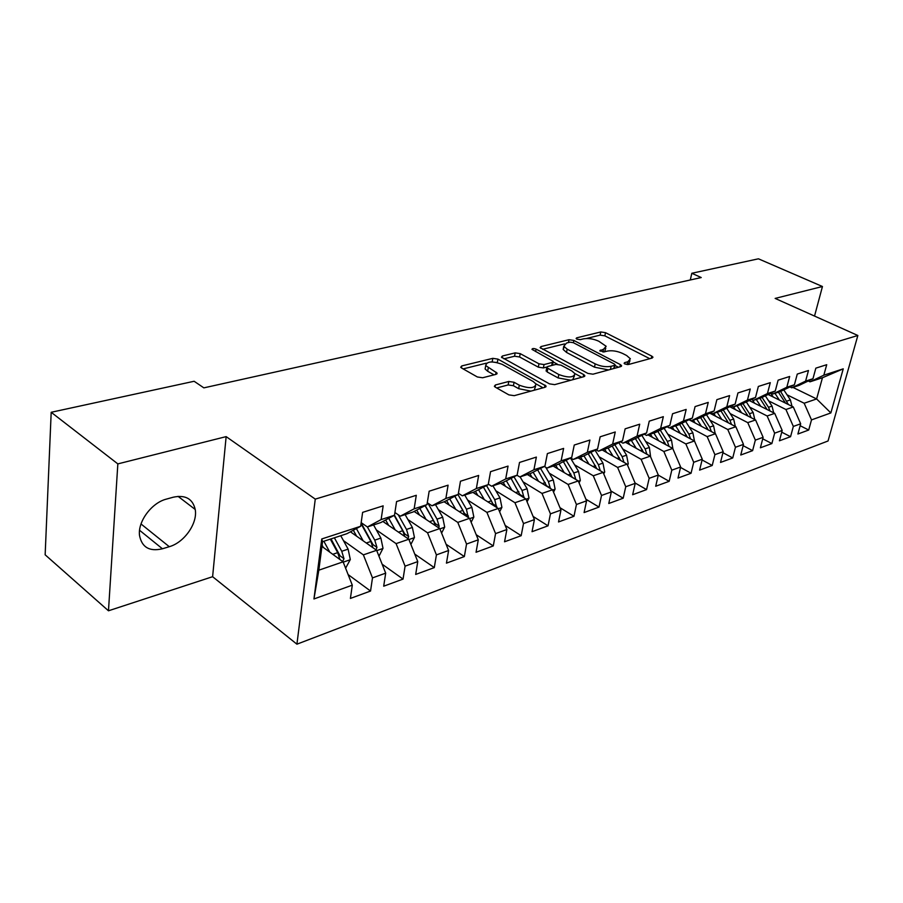 <?xml version="1.0" encoding="UTF-8"?>
<svg xmlns="http://www.w3.org/2000/svg" width="903" height="903" viewBox="0 0 903 903"><rect width="100%" height="100%" fill="white"/><g stroke="black" fill="none" stroke-linecap="round" stroke-linejoin="round"><path stroke-width="1.35" d="M624.921 364.011L628.386 364.541L652.214 358.039L652.982 357.159L651.774 356.109L605.507 332.676L600.777 331.954L576.712 337.835L576.114 338.49L576.859 339.133L580.234 339.652L583.394 338.873C588.316 338.038 593.44 338.817 598.791 341.232L606.161 346.289L603.531 349.258L599.806 350.736L604.005 351.944L607.155 351.12C612.065 350.24 617.246 351.03 622.72 353.502L626.637 355.511L630.373 358.784L627.811 361.776L624.673 362.622L624.108 363.288L624.921 364.011M495.386 384.983L494.359 386.303L495.352 387.195L508.863 394.871L514.236 395.672L545.119 387.252L546.067 386.032L497.925 359.112L492.812 358.344L461.76 365.929L460.699 367.216L461.625 368.04L477.348 376.969L482.642 377.759L496.063 374.339L497.068 373.086L485.701 365.557C486.796 361.245 492.293 360.85 502.192 364.349L533.188 381.495L536.01 384.035C534.869 388.414 529.305 388.809 519.304 385.197L514.055 382.262L508.784 381.472L495.386 384.983L495.025 386.992M117.841 463.894L108.473 610.789L212.611 576.701L226.145 436.623L117.841 463.894L51.189 412.287L194.134 381.269L203.852 387.861L701.236 277.548L691.822 273.27L690.287 279.975M226.145 436.623L315.271 499.122L857.85 335.487L828.051 440.98L296.918 644.189L315.271 499.122M814.529 316.073L822.452 286.511L775.146 298.419L857.85 335.487M822.452 286.511L758.43 258.811L691.822 273.27M587.909 373.424L592.989 374.192L620.756 366.618L621.569 365.647L620.406 364.62L573.856 340.454L569.014 339.709L541.01 346.56L540.107 347.599L587.909 373.424M583.936 376.664L554.668 384.644L549.453 383.854L501.436 357.148L502.418 355.996L515.173 352.87L520.207 353.637L538.956 363.796L544.035 364.564L552.297 362.442L553.212 361.347L531.969 349.359C532.285 348.344 533.662 348.276 536.1 349.134L583.688 374.576L584.817 375.58L583.936 376.664M792.936 387.41L816.617 398.945L822.464 377.736L843.244 368.842L823.829 375.185L826.719 364.699L815.838 368.153L812.96 378.729L805.6 381.122L808.478 370.501L797.27 374.068L794.403 384.78L786.818 387.252L789.673 376.483L778.115 380.163L775.259 391.022L767.437 393.573L770.282 382.658L758.351 386.45L755.518 397.467L747.447 400.097L750.258 389.024L737.943 392.94L735.144 404.115L726.802 406.824L729.59 395.604L716.869 399.657L714.092 410.978L705.469 413.788L708.234 402.399L695.084 406.587L692.341 418.066L683.436 420.979L686.167 409.42L672.566 413.743L669.845 425.403L660.635 428.406L663.333 416.678L649.257 421.159L646.582 433L637.055 436.104L639.708 424.196L625.136 428.835L622.506 440.845L612.64 444.073L615.248 431.984L600.156 436.792L597.572 448.983L587.345 452.324L589.907 440.054L574.252 445.032L571.723 457.415L561.113 460.869L563.63 448.407L547.387 453.577L544.915 466.162L533.921 469.752L536.371 457.087L519.518 462.449L517.103 475.226L505.68 478.951L508.062 466.095L490.555 471.659L488.218 484.651L476.355 488.523L478.658 475.441L460.462 481.231L458.205 494.449L445.868 498.467L448.091 485.171L429.162 491.198L426.984 504.63L414.15 508.818L416.283 495.296L396.575 501.56L394.498 515.229L381.122 519.586L383.165 505.838L362.622 512.362L360.658 526.268L347 533.662L322.552 541.676L318.827 570.188L343.106 561.835L321.931 546.428M843.244 368.842L830.862 412.931L811.504 419.895L804.167 403.235L787.01 394.792M800.148 425.719L808.704 430.031L811.504 419.895M808.704 430.031L797.891 434.016L800.679 423.8L793.342 426.43L785.926 409.51L768.622 400.864M781.727 432.176L790.565 436.702L793.342 426.43M790.565 436.702L779.413 440.799L782.19 430.449L774.639 433.169L767.132 415.978L749.682 407.129M762.73 438.824L771.873 443.565L774.639 433.169M771.873 443.565L760.382 447.798L763.125 437.312L755.348 440.111L747.763 422.638L730.155 413.574M743.146 445.664L752.605 450.653L755.348 440.111M752.605 450.653L740.753 455.01L743.474 444.378L735.448 447.267L727.773 429.512L710.018 420.222M722.942 452.708L732.728 457.956L735.448 447.267M732.728 457.956L720.504 462.449L723.201 451.681L714.905 454.66L707.151 436.612L689.237 427.074M702.082 459.966L712.219 465.485L714.905 454.66M712.219 465.485L699.599 470.124L702.274 459.209L693.707 462.291L685.851 443.937L667.791 434.151M680.546 467.438L691.043 473.274L693.707 462.291M691.043 473.274L678.006 478.059L680.648 466.986L671.798 470.17L663.852 451.5L645.645 441.454M658.287 475.147L669.168 481.31L671.798 470.17M669.168 481.31L655.702 486.254L658.31 475.034L649.167 478.319L641.119 459.322L622.754 448.994M635.057 482.97L646.571 489.607L649.167 478.319M646.571 489.607L632.642 494.731L635.215 483.342L625.745 486.751L617.607 467.415L599.084 456.783M610.913 490.972L623.194 498.196L625.745 486.751M623.194 498.196L608.78 503.49L611.32 491.943L601.522 495.465L593.282 475.779L574.601 464.842M585.9 499.212L599.016 507.08L601.522 495.465M599.016 507.08L584.094 512.565L586.578 500.849L576.441 504.495L568.1 484.448L549.261 473.183M559.973 507.7L573.981 516.279L576.441 504.495M573.981 516.279L558.528 521.957L560.955 510.071L550.446 513.852L542.003 493.422L523.018 481.807M533.097 516.437L548.042 525.817L550.446 513.852M548.042 525.817L532.036 531.698L534.407 519.62L523.514 523.548L514.958 502.723L495.815 490.747M505.195 525.444L521.166 535.693L523.514 523.548M521.166 535.693L504.551 541.789L506.865 529.53L495.566 533.605L486.909 512.373L467.607 500.002M476.22 534.711L493.275 545.931L495.566 533.605M493.275 545.931L476.05 552.264L478.285 539.813L466.546 544.046L457.787 522.397L438.327 509.597M446.093 544.261L464.345 556.564L466.546 544.046M464.345 556.564L446.443 563.145L448.61 550.503L436.409 554.882L427.537 532.793L407.919 519.564M414.759 554.092L434.287 567.615L436.409 554.882M434.287 567.615L415.685 574.443L417.762 561.598L405.086 566.158L396.09 543.617L376.325 529.903M382.138 564.206L403.043 579.094L405.086 566.158M403.043 579.094L383.696 586.194L385.683 573.145L372.487 577.897L363.378 554.871L343.467 540.637M348.14 574.601L370.546 591.036L372.487 577.897M370.546 591.036L350.409 598.429L352.294 585.167L313.951 598.96L321.761 538.956L360.658 526.268M361.166 522.634L367.397 526.968L380.727 522.6L394.498 515.229L404.679 533.842L408.653 536.563L406.485 529.44L398.223 514.755M381.122 519.586L367.397 526.968L374.756 540.141L380.874 538.075L373.571 524.948M352.294 585.167L343.106 561.835M313.951 598.96L318.827 570.188M394.904 512.52L400.322 516.177L413.122 511.978L426.984 504.63M414.15 508.818L400.322 516.177M363.378 554.871L376.619 550.311L350.42 531.811M385.683 573.145L376.619 550.311M427.288 502.745L431.95 505.804L444.253 501.763L458.205 494.449M445.868 498.467L431.95 505.804M396.09 543.617L408.811 539.238L382.883 521.449M417.762 561.598L408.811 539.238M458.397 493.286L462.37 495.826L474.21 491.943L488.218 484.651M476.355 488.523L462.37 495.826M427.537 532.793L439.772 528.582L414.116 511.448M448.61 550.503L439.772 528.582M488.309 484.143L491.638 486.22L503.05 482.484L517.103 475.226M505.68 478.951L491.638 486.22M457.787 522.397L469.56 518.345L444.152 501.797M478.285 539.813L469.56 518.345M517.035 475.271L519.835 476.976L530.829 473.375L544.915 466.162M533.921 469.752L519.835 476.976M486.909 512.373L498.253 508.468L472.89 492.372M506.865 529.53L498.253 508.468M544.317 466.467L547.015 468.07L557.602 464.594L571.723 457.415M561.113 460.869L547.015 468.07M514.958 502.723L525.896 498.964L500.612 483.286M534.407 519.62L525.896 498.964M570.64 457.968L573.213 459.469L583.44 456.117L597.572 448.983M587.345 452.324L573.213 459.469M542.003 493.422L552.557 489.787L527.352 474.515M560.955 510.071L552.557 489.787M596.025 449.762L598.508 451.184L608.374 447.944L622.506 440.845M612.64 444.073L598.508 451.184M568.1 484.448L578.281 480.938L553.167 466.05M586.578 500.849L578.281 480.938M620.542 441.838L622.923 443.17L632.461 440.043L646.582 433M637.055 436.104L622.923 443.17M593.282 475.779L603.114 472.393L578.101 457.877M611.32 491.943L603.114 472.393M644.223 434.174L646.525 435.427L655.736 432.413L669.845 425.403M660.635 428.406L646.525 435.427M617.607 467.415L627.111 464.142L602.199 449.965M635.215 483.342L627.111 464.142M667.125 426.758L669.326 427.954L678.243 425.031L692.341 418.066M683.436 420.979L669.326 427.954M641.119 459.322L650.307 456.162L625.508 442.323M658.31 475.034L650.307 456.162M689.26 419.59L691.393 420.719L700.017 417.886L714.092 410.978M705.469 413.788L691.393 420.719M663.852 451.5L672.735 448.441L648.061 434.93M680.648 466.986L672.735 448.441M710.695 412.637L712.749 413.709L721.102 410.978L735.144 404.115M726.802 406.824L712.749 413.709M685.851 443.937L694.452 440.98L669.902 427.762M702.274 459.209L694.452 440.98M731.441 405.91L733.428 406.926L741.521 404.273L755.518 397.467M747.447 400.097L733.428 406.926M707.151 436.612L715.469 433.745L688.978 419.726M723.201 451.681L715.469 433.745M751.544 399.397L753.463 400.356L761.308 397.783L775.259 391.022M767.437 393.573L753.463 400.356M727.773 429.512L735.843 426.735L709.69 413.134M743.474 444.378L735.843 426.735M771.038 393.076L772.889 393.99L780.485 391.496L794.403 384.78M786.818 387.252L772.889 393.99M747.763 422.638L755.585 419.951L729.771 406.734M763.125 437.312L755.585 419.951M789.933 386.935L791.717 387.816L799.099 385.389L812.96 378.729M805.6 381.122L791.717 387.816M767.132 415.978L774.718 413.36L749.23 400.526M782.19 430.449L774.718 413.36M808.264 380.987L809.991 381.822L822.464 377.736M823.829 375.185L809.991 381.822M785.926 409.51L793.297 406.971L768.126 394.487M800.679 423.8L793.297 406.971M51.189 412.287L45.15 554.803L108.473 610.789M212.611 576.701L296.918 644.189M804.167 403.235L816.617 398.945L830.862 412.931M322.552 541.676L321.761 538.956M166.389 499.111C151.614 502.768 137.628 521.629 139.525 535.468C141.861 547.365 149.503 551.801 162.427 548.776L169.279 546.699C184.381 542.5 197.847 523.119 195.217 509.473C192.723 498.772 185.431 494.675 173.331 497.192L166.389 499.111M628.477 364.519L629.967 360.669M604.615 351.786L605.778 348.152M649.81 358.694L604.852 335.848L600.123 335.126L586.386 338.512M564.499 343.908L542.624 349.303M618.442 367.25L614.92 365.422M614.491 365.376L615.067 364.688L614.266 363.977L573.382 342.7L569.985 342.181L566.587 343.016L563.799 346.199L567.174 349.156L595.179 363.875C600.755 366.437 606.071 367.239 611.128 366.291L614.491 365.376L613.837 368.514M614.333 368.379L614.977 365.128M564.24 346.921L563.156 349.461L566.531 352.43L567.174 349.156M608.611 369.937L594.49 367.182L566.531 352.43M503.919 358.841L514.563 356.222L515.173 352.87M546.789 367.047L543.392 367.927L538.323 367.16L519.597 356.978L514.563 356.222M552.534 365.275L553.076 362.058M553.178 361.934L557.512 364.259M574.895 373.594L581.735 377.262M558.822 374.553C568.359 377.996 573.732 377.702 574.94 373.684L571.983 371.043L561 365.162L555.943 364.394L547.681 366.528L546.766 367.656L558.822 374.553L558.156 377.951L570.877 380.219M572.705 379.723L574.545 375.614M546.259 370.286L547.173 371.968L547.816 368.593M558.156 377.951L547.173 371.968M530.93 391.123L518.661 388.674L513.423 385.728L508.163 384.938L496.706 387.963M534.215 390.22L535.592 386.236M485.487 366.787L485.114 368.977L487.665 371.268L488.263 367.837M494.054 374.847L487.665 371.268M497.519 362.611L491.492 361.911M486.299 363.187L463.137 368.898M543.053 387.816L535.919 383.854M792.021 406.35L790.385 399.905L783.793 389.904M779.368 400.063L774.943 393.313M773.273 397.038L770.756 393.211M788.398 404.544L780.61 391.439M778.42 392.173L785.486 403.099M773.69 412.84L772.042 406.09L765.338 395.841M760.766 406.327L756.274 399.442M754.626 403.235L752.402 399.826M770.011 410.989L768.498 407.287L762.053 397.422M759.863 398.257L767.042 409.488M754.795 419.545L753.147 412.468L746.318 401.948M741.589 412.784L737.029 405.752M735.414 409.623L733.631 406.869M751.059 417.637L749.501 413.698L742.932 403.585M740.731 404.533L748.034 416.091M735.313 426.464L733.676 419.037L726.712 408.235M721.813 419.443L717.196 412.253M715.605 416.215L713.788 413.371M731.532 424.5L729.906 420.301L723.235 409.928M721.012 411L728.45 422.897M715.221 433.609L713.596 425.81L706.496 414.703M701.428 426.318L696.744 418.958M695.186 423.01L693.323 420.087M711.372 431.578L709.702 427.119L702.906 416.475M700.626 417.592L708.234 429.918M694.475 441.036L692.872 432.797L685.625 421.385M680.388 433.406L675.636 425.889M674.112 430.031L672.204 427.006M690.581 438.892L688.865 434.151L681.934 423.214M679.575 424.365L687.386 437.176M672.904 448.836L671.482 440.021L664.089 428.259M658.659 440.732L653.84 433.034M652.361 437.278L650.408 434.162M669.112 446.466L667.34 441.42L660.274 430.155M657.847 431.363L665.861 444.682M650.611 456.895L649.392 447.47L641.841 435.359M636.22 448.306L631.332 440.416M629.888 444.761L627.89 441.544M646.943 454.288L645.114 448.915L637.902 437.323M635.407 438.576L643.625 452.437M627.562 465.226L628.262 463.894L626.569 455.18L618.86 442.684M613.035 456.128L608.058 448.046M606.669 452.505L604.615 449.175M624.018 462.381L622.144 456.67L614.785 444.727M612.2 446.026L620.643 460.462M603.735 473.872L604.705 471.998L602.967 463.137L595.077 450.236M589.049 464.232L583.959 455.857M582.661 460.519L580.561 457.065M600.314 470.768L598.396 464.684L590.878 452.358M588.203 453.712L596.883 468.781M579.06 482.834L580.336 480.385L578.563 471.377L570.482 458.047M564.24 472.619L558.98 463.894M557.817 468.815L555.661 465.226M572.254 477.258L575.787 479.358L573.823 472.969L566.136 460.248M563.382 461.659L572.288 477.394M553.528 492.124L555.108 489.065L553.291 479.899L545.751 467.314M538.549 481.299L533.12 472.201M532.104 477.405L529.892 473.68M550.367 488.467L548.392 481.559L540.525 468.409M537.669 469.865L546.834 486.322M527.059 501.775L528.989 498.061L527.115 488.737L520.105 476.897M511.933 490.306L506.335 480.791M505.477 486.299L503.185 482.416M524.011 497.79L522.047 490.442L513.988 476.84M511.042 478.364L520.455 495.589M499.619 511.809L501.91 507.373L500.002 497.88L492.925 485.803M484.358 499.652L478.545 489.686M477.879 495.533L475.418 491.311M496.65 507.452L494.731 499.664L486.491 485.554M483.421 487.146L491.39 500.793L493.117 505.217M492.101 502.158L492.835 503.885L496.785 506.391M471.152 522.239L473.838 517.035L471.874 507.373L464.74 495.047M455.744 509.348L449.728 498.896M449.254 505.116L446.613 500.533M468.239 517.475L466.411 509.213L457.956 494.573M454.83 496.21L464.537 513.502L468.499 516.076M454.785 496.244L462.946 510.387L464.763 515.218M441.59 533.097L444.694 527.059L442.684 517.227L435.494 504.642M426.047 519.417L419.805 508.434M419.545 515.071L416.701 510.071M438.7 527.871L439.14 526.122L437.018 519.135L427.887 503.129M425.234 505.556L435.178 523.48L439.14 526.122M425.042 505.657L433.417 520.354L435.325 525.614M410.888 544.407L414.443 537.466L412.378 527.454L405.12 514.597M395.198 529.892L388.719 518.322M388.685 525.422L385.637 519.97M394.148 515.41L402.738 530.704L404.747 536.438M407.987 538.662L408.653 536.563M378.955 556.192L383.007 548.29L380.874 538.075M363.141 540.795L356.392 528.571M356.629 536.201L353.333 530.23M361.132 522.927L372.984 544.611L376.957 547.41L374.756 540.141M361.019 523.695L370.862 541.461L372.962 547.726M375.998 549.871L376.957 547.41M345.612 568.201L350.308 559.544L348.118 549.137L340.758 535.705M329.787 552.151L323.861 541.247M323.285 547.41L322.089 545.22M342.643 561.508L343.987 558.697L341.752 551.281L334.381 537.804M331.029 538.899L340.025 555.819L343.987 558.697M330.317 539.136L337.699 552.647L339.889 559.499M627.19 364.62L627.811 361.776M600.168 351.154L600.393 350.071M602.967 352.023L603.531 349.258M576.498 338.918L576.712 337.835M600.123 335.126L600.777 331.954M604.852 335.848L605.507 332.676M651.289 358.288L651.774 356.109M624.436 363.706L624.673 362.622M540.694 348.242L541.01 346.56M568.45 342.553L569.014 339.709M573.405 342.711L573.856 340.454M619.932 366.844L620.406 364.62M594.49 367.182L595.179 363.875M610.462 369.429L611.128 366.291M502.102 357.825L502.418 355.996M519.597 356.978L520.207 353.637M538.323 367.16L538.956 363.796M543.392 367.927L544.035 364.564M551.71 365.489L552.297 362.442M535.648 351.572L536.1 349.134M583.225 376.856L583.688 374.576M508.163 384.938L508.784 381.472M513.423 385.728L514.055 382.262M518.661 388.674L519.304 385.197M495.691 374.429L496.086 372.205M461.433 367.916L461.76 365.929M492.214 361.731L492.812 358.344M497.327 362.498L497.925 359.112M544.543 387.41L544.994 385.073M139.57 530.287L162.427 548.776M141.015 523.977L169.279 546.699M786.942 401.056L790.385 399.905M783.623 402.174L784.752 401.801M768.498 407.287L772.042 406.09M764.999 408.461L766.252 408.043M749.501 413.698L753.147 412.468M745.799 414.94L747.176 414.477M729.906 420.301L733.676 419.037M726.001 421.622L727.513 421.114M709.702 427.119L713.596 425.81M705.582 428.519L707.241 427.954M688.865 434.151L692.872 432.797M684.508 435.63L686.314 435.02M667.34 441.42L671.482 440.021M662.746 442.967L664.71 442.301M645.114 448.915L649.392 447.47M640.261 450.552L642.405 449.829M627.213 464.402L628.172 464.074M622.144 456.67L626.569 455.18M617.02 458.397L619.345 457.618M603.227 472.664L604.615 472.179M598.396 464.684L602.967 463.137M592.978 466.512L595.495 465.666M578.394 481.209L580.234 480.577M573.823 472.969L578.563 471.377M568.1 474.91L570.82 473.985M552.67 490.058L555.018 489.257M548.392 481.559L553.291 479.899M542.331 483.602L545.277 482.608M546.687 485.814L550.379 488.049M526.009 499.235L528.887 498.253M522.047 490.442L527.115 488.737M515.647 492.609L518.819 491.537M520.196 494.663L524.067 497.056M498.366 508.75L501.808 507.565M494.731 499.664L500.002 497.88M487.97 501.944L491.39 500.793M469.684 518.627L473.736 517.238M466.411 509.213L471.874 507.373M459.255 511.629L462.946 510.387M439.896 528.876L444.592 527.262M437.018 519.135L442.684 517.227M429.444 521.686L433.417 520.354M408.935 539.543L414.342 537.68M406.485 529.44L412.378 527.454M398.471 532.138L402.738 530.704M376.743 550.616L382.895 548.505M366.268 543.008L370.862 541.461M343.23 562.151L350.195 559.758M341.752 551.281L348.118 549.137M332.767 554.318L337.699 552.647M621.433 366.268L621.569 365.647M563.156 349.461L563.799 346.199M546.112 371.031L546.766 367.656M584.67 376.291L584.817 375.58M485.114 368.977L485.701 365.557M496.921 373.921L497.068 373.086M545.909 386.856L546.067 386.032M178.049 496.345L195.217 509.473"/></g></svg>
